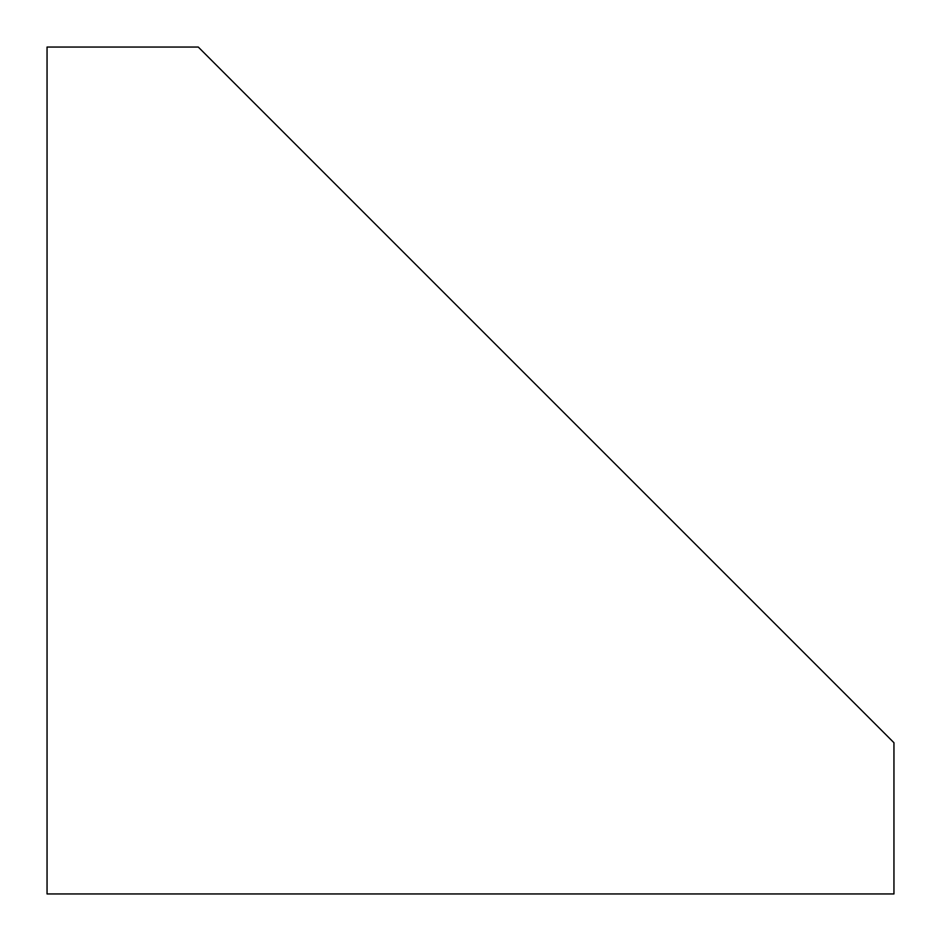 <?xml version="1.0" encoding="UTF-8"?>
<svg xmlns="http://www.w3.org/2000/svg" width="941" height="941" viewBox="0 0 941 941"><rect width="100%" height="100%" fill="white"/><g stroke="black" fill="none" stroke-linecap="round" stroke-linejoin="round"><path stroke-width="1.41" d="M198.28 47.05L893.95 742.72L893.95 893.95L47.05 893.95L47.05 47.05L198.28 47.05"/></g></svg>
